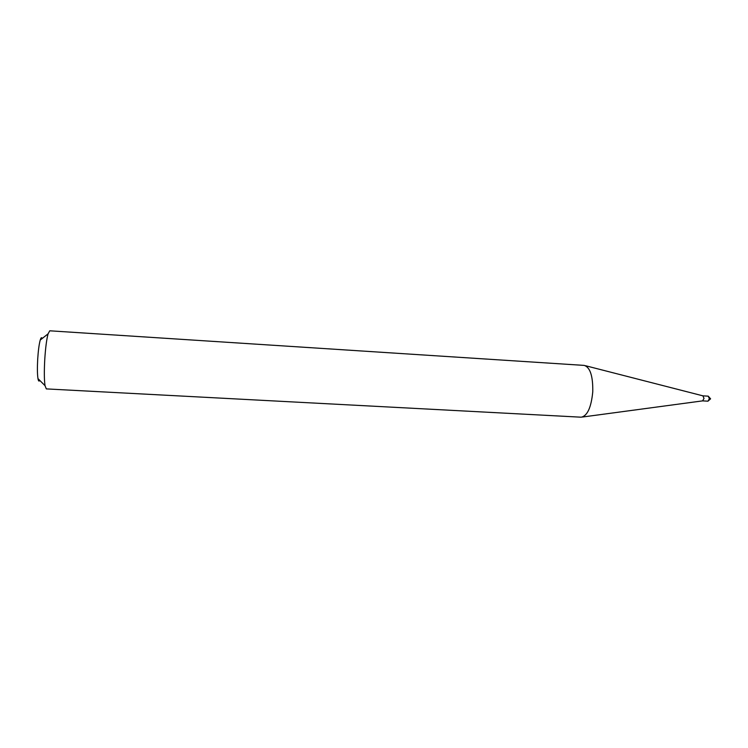 <?xml version="1.0" encoding="UTF-8"?>
<svg xmlns="http://www.w3.org/2000/svg" width="748" height="748" viewBox="0 0 748 748"><rect width="100%" height="100%" fill="white"/><g stroke="black" fill="none" stroke-linecap="round" stroke-linejoin="round"><path stroke-width="1.12" d="M702.886 395.842L704.018 398.422L702.596 400.872M592.771 391.756C591.238 407.398 587.395 415.888 581.233 417.197L46.32 388.904L45.02 385.678C44.207 379.975 44.123 371.251 44.758 359.507C45.506 347.895 46.61 339.349 48.068 333.851L49.742 330.803L584.282 365.407C590.191 367.39 593.024 376.169 592.771 391.756M39.747 380.395C39.027 381.732 38.429 381.143 37.98 378.619C37.316 374.337 37.232 367.838 37.699 359.134C38.26 350.531 39.102 344.164 40.242 340.031C40.99 337.582 41.654 337.067 42.215 338.479M582.468 417.029L702.643 400.872L707.945 401.19L709.375 398.74L708.234 396.16L702.933 395.842L585.488 365.716M707.945 401.19L710.6 398.815L708.234 396.16M37.98 378.619L45.02 385.678M40.242 340.031L48.068 333.851"/></g></svg>
